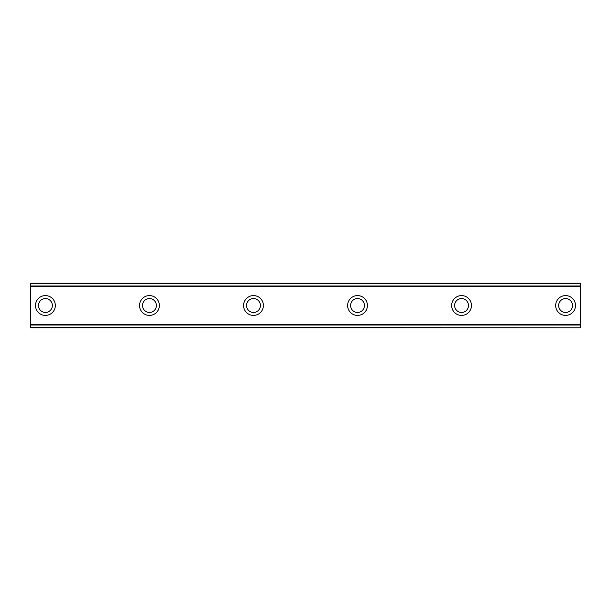 <?xml version="1.0" encoding="UTF-8"?>
<svg xmlns="http://www.w3.org/2000/svg" width="611" height="611" viewBox="0 0 611 611"><rect width="100%" height="100%" fill="white"/><g stroke="black" fill="none" stroke-linecap="round" stroke-linejoin="round"><path stroke-width="0.92" d="M45.413 295.594A9.906 9.906 0 0 0 35.507 305.5A9.906 9.906 0 0 0 45.413 315.406A9.906 9.906 0 0 0 55.318 305.5A9.906 9.906 0 0 0 45.413 295.594M565.587 295.594A9.906 9.906 0 0 0 555.682 305.5A9.906 9.906 0 0 0 565.587 315.406A9.906 9.906 0 0 0 575.493 305.5A9.906 9.906 0 0 0 565.587 295.594M461.549 295.594A9.906 9.906 0 0 0 451.644 305.5A9.906 9.906 0 0 0 461.549 315.406A9.906 9.906 0 0 0 471.463 305.5A9.906 9.906 0 0 0 461.549 295.594M357.519 295.594A9.906 9.906 0 0 0 347.613 305.5A9.906 9.906 0 0 0 357.519 315.406A9.906 9.906 0 0 0 367.425 305.5A9.906 9.906 0 0 0 357.519 295.594M253.481 295.594A9.906 9.906 0 0 0 243.575 305.5A9.906 9.906 0 0 0 253.481 315.406A9.906 9.906 0 0 0 263.387 305.5A9.906 9.906 0 0 0 253.481 295.594M149.451 295.594A9.906 9.906 0 0 0 139.537 305.5A9.906 9.906 0 0 0 149.451 315.406A9.906 9.906 0 0 0 159.356 305.5A9.906 9.906 0 0 0 149.451 295.594M30.55 283.443L580.45 283.443L30.55 283.206L580.45 283.206L30.55 283.206L30.55 286.483L580.45 286.483L580.45 324.517L30.55 324.517L30.55 286.483M45.413 312.435A6.935 6.935 0 0 1 38.478 305.5A6.935 6.935 0 0 1 45.413 298.565A6.935 6.935 0 0 1 52.347 305.5A6.935 6.935 0 0 1 45.413 312.435M565.587 312.435A6.935 6.935 0 0 1 558.653 305.5A6.935 6.935 0 0 1 565.587 298.565A6.935 6.935 0 0 1 572.522 305.5A6.935 6.935 0 0 1 565.587 312.435M461.549 312.435A6.935 6.935 0 0 1 454.615 305.5A6.935 6.935 0 0 1 461.549 298.565A6.935 6.935 0 0 1 468.492 305.5A6.935 6.935 0 0 1 461.549 312.435M357.519 312.435A6.935 6.935 0 0 1 350.584 305.5A6.935 6.935 0 0 1 357.519 298.565A6.935 6.935 0 0 1 364.454 305.5A6.935 6.935 0 0 1 357.519 312.435M253.481 312.435A6.935 6.935 0 0 1 246.546 305.5A6.935 6.935 0 0 1 253.481 298.565A6.935 6.935 0 0 1 260.416 305.5A6.935 6.935 0 0 1 253.481 312.435M149.451 312.435A6.935 6.935 0 0 1 142.508 305.5A6.935 6.935 0 0 1 149.451 298.565A6.935 6.935 0 0 1 156.385 305.5A6.935 6.935 0 0 1 149.451 312.435M30.55 327.557L580.45 327.794L30.55 327.557L30.55 325.006L580.45 325.006L580.45 324.517M30.55 324.517L30.55 325.006M580.45 325.006L580.45 327.557M580.45 327.794L30.55 327.794L580.45 327.794M580.45 283.443L580.45 286.483M580.45 285.994L30.55 285.994"/></g></svg>
